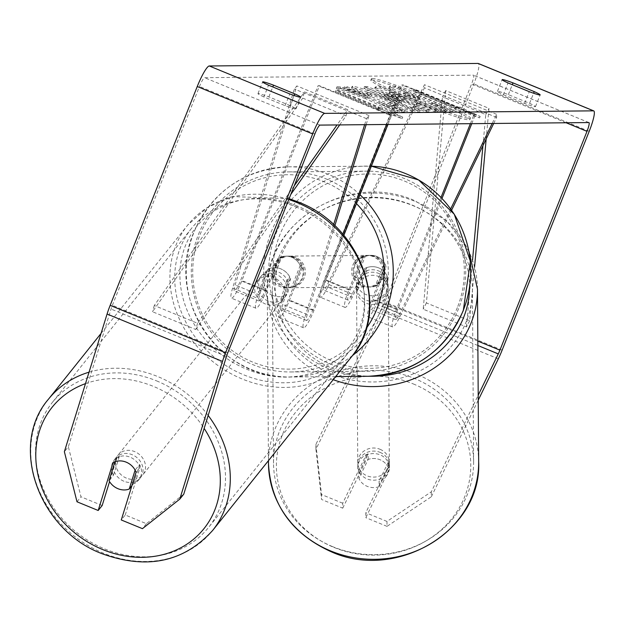 <?xml version="1.0" encoding="UTF-8"?>
<svg xmlns="http://www.w3.org/2000/svg" width="625" height="625" viewBox="0 0 625 625"><rect width="100%" height="100%" fill="white"/><g stroke="black" fill="none" stroke-linecap="round" stroke-linejoin="round"><path stroke-width="0.47" stroke-dasharray="3.12 2.34" d="M387.734 277.984L375.281 303.633A11.062 1.789 -67.7 0 1 371.047 309.547A11.062 1.789 -67.7 0 1 373.312 299.328L386.141 267.102A15.805 15.563 -90.5 0 0 363.062 257.617L350.234 289.852A11.062 1.789 112.3 0 0 347.961 300.062A11.062 1.789 112.3 0 0 352.195 294.148L364.648 268.5A15.805 14.555 179.6 0 1 378.773 267.922A15.805 14.555 179.6 0 1 387.734 277.984L387.758 281.062L375.305 306.719A18.969 3.062 -67.7 0 1 368.047 316.859A18.969 3.062 -67.7 0 1 371.93 299.344L384.758 267.109A15.805 15.563 -90.5 0 0 361.68 257.633L348.852 289.859A18.969 3.062 112.3 0 0 344.961 307.375A18.969 3.062 112.3 0 0 352.219 297.234L364.672 271.586A15.805 14.555 179.6 0 1 378.797 271.008A15.805 14.555 179.6 0 1 387.758 281.062M327.695 287.156A18.969 3.062 -67.7 0 1 320.438 297.297A18.969 3.062 -67.7 0 1 324.32 279.789L401.867 84.93L403.25 84.914L325.703 279.773A11.062 1.789 -67.7 0 0 323.438 289.992A11.062 1.789 -67.7 0 0 327.672 284.078L424.477 84.711L424.492 87.797L327.695 287.156L352.219 297.234M450.68 208.93L399.805 313.703A11.062 1.789 -67.7 0 1 395.57 319.625A11.062 1.789 -67.7 0 1 397.844 309.406L441.992 198.453M451.586 210.195L399.828 316.789A18.969 3.062 -67.7 0 1 392.57 326.93A18.969 3.062 -67.7 0 1 396.461 309.422L441.023 197.438M493.703 123.461L496.633 117.43L496.609 114.344L492.172 123.477M471.758 123.672L475.391 114.547L403.25 84.914M470.375 123.688L474.008 114.555L401.867 84.93M474.008 114.555L475.391 114.547M496.633 117.43L424.492 87.797M496.609 114.344L424.477 84.711M363.062 257.617L361.68 257.633M386.141 267.102L384.758 267.109M364.648 268.5L364.672 271.586M267.586 269.414A15.805 13.656 38.6 0 1 280.773 268.852A15.805 13.656 38.6 0 1 290.664 278.898L282.727 304.508A11.062 1.789 112.3 0 0 282 310.391A11.062 1.789 112.3 0 0 288.141 300.141L300.969 267.906A15.805 15.563 -90.5 0 0 277.883 258.422L265.055 290.656A11.062 1.789 -67.7 0 1 258.914 300.906A11.062 1.789 -67.7 0 1 259.641 295.023L267.586 269.414L265.102 272.523A15.805 13.656 38.6 0 1 278.289 271.961A15.805 13.656 38.6 0 1 288.18 282.008L280.242 307.617A18.969 3.062 112.3 0 0 279 317.695A18.969 3.062 112.3 0 0 289.523 300.125L302.352 267.891A15.805 15.563 -90.5 0 0 279.266 258.406L266.438 290.641A18.969 3.062 -67.7 0 1 255.914 308.219A18.969 3.062 -67.7 0 1 257.156 298.133L265.102 272.523M232.633 288.055A18.969 3.062 112.3 0 0 231.391 298.141A18.969 3.062 112.3 0 0 241.914 280.57L319.461 85.703L318.078 85.719L240.531 280.578A11.062 1.789 112.3 0 1 234.391 290.836A11.062 1.789 112.3 0 1 235.117 284.953L296.852 85.922L294.367 89.023L232.633 288.055L257.156 298.133M333.609 224.688L304.766 317.688A18.969 3.062 112.3 0 0 303.523 327.773A18.969 3.062 112.3 0 0 314.047 310.195L343.828 235.375M334.789 225.789L307.25 314.578A11.062 1.789 112.3 0 0 306.523 320.461A11.062 1.789 112.3 0 0 312.664 310.211L342.883 234.273M364.633 124.688L366.5 118.656L368.984 115.547L366.156 124.672M386.578 124.477L390.211 115.352L318.078 85.719M387.961 124.461L391.594 115.336L390.211 115.352M391.594 115.336L319.461 85.703M366.5 118.656L294.367 89.023M368.984 115.547L296.852 85.922M277.883 258.422L279.266 258.406M300.969 267.906L302.352 267.891M290.664 278.898L288.18 282.008M123.922 481.234A15.805 13.656 38.6 0 1 115.695 458.094A15.805 13.656 38.6 0 1 132.156 454.695A15.805 13.656 38.6 0 1 140.383 477.836A15.805 13.656 38.6 0 1 123.922 481.234M115.695 458.094L114.203 459.961A15.805 13.656 38.6 0 0 113.508 475.156L109.039 480.75M114.203 459.961A15.805 13.656 38.6 0 1 119.391 456.211L114.914 461.805M272.539 295.383A15.805 13.656 38.6 0 1 263.617 287.445L260.633 291.172A15.805 13.656 38.6 0 1 261.328 275.977A15.805 13.656 38.6 0 1 266.516 272.227L269.492 268.492A15.805 13.656 38.6 0 1 280.773 268.852A15.805 13.656 38.6 0 1 289.695 276.789L286.711 280.523A15.805 13.656 38.6 0 1 286.016 295.719A15.805 13.656 38.6 0 1 280.836 299.469L283.812 295.742A15.805 13.656 38.6 0 1 272.539 295.383M268.07 300.984A15.805 13.656 38.6 0 1 259.836 277.844A15.805 13.656 38.6 0 1 276.297 274.445A15.805 13.656 38.6 0 1 284.523 297.586A15.805 13.656 38.6 0 1 268.07 300.984M269.492 268.492L263.617 287.445M283.812 295.742L289.695 276.789M140.383 477.836L138.891 479.703A15.805 13.656 38.6 0 0 139.586 464.5L135.109 470.102M138.891 479.703A15.805 13.656 38.6 0 1 133.711 483.453L131.891 485.727M139.586 464.5L133.711 483.453M113.508 475.156L119.391 456.211M260.633 291.172L266.516 272.227M286.711 280.523L280.836 299.469M265.578 304.086A15.805 13.656 38.6 0 1 257.352 280.953A15.805 13.656 38.6 0 1 273.812 277.555A15.805 13.656 38.6 0 1 282.039 300.695A15.805 13.656 38.6 0 1 265.578 304.086M126.406 478.125A15.805 13.656 38.6 0 1 118.18 454.984A15.805 13.656 38.6 0 1 134.641 451.594A15.805 13.656 38.6 0 1 142.867 474.727A15.805 13.656 38.6 0 1 126.406 478.125M156.578 380.875A100.039 86.43 38.6 0 1 208.656 527.336A100.039 86.43 38.6 0 1 104.477 548.844A100.039 86.43 38.6 0 1 52.391 402.375A100.039 86.43 38.6 0 1 156.578 380.875M295.75 206.836A100.039 86.43 38.6 0 1 347.828 353.305A100.039 86.43 38.6 0 1 243.648 374.805A100.039 86.43 38.6 0 1 191.562 228.344A100.039 86.43 38.6 0 1 295.75 206.836M371.688 79.922A53.305 3.578 -158.3 0 1 425.695 98.195A53.305 3.578 -158.3 0 1 469.875 119.617A53.305 3.578 -158.3 0 1 469.008 119.898A53.305 3.578 -158.3 0 1 415.008 101.617A53.305 3.578 -158.3 0 1 370.82 80.195A53.305 3.578 -158.3 0 1 371.688 79.922M372.273 78.453A53.305 3.578 -158.3 0 1 426.273 96.734A53.305 3.578 -158.3 0 1 470.461 118.148A53.305 3.578 -158.3 0 1 469.594 118.43A53.305 3.578 -158.3 0 1 415.594 100.156A53.305 3.578 -158.3 0 1 371.406 78.734A53.305 3.578 -158.3 0 1 372.273 78.453M263.883 96.922A15.805 1.062 -158.3 0 1 257.977 93.641A15.805 1.062 -158.3 0 1 258.234 93.555A15.805 1.062 -158.3 0 1 268.859 96.875L290.094 105.602A15.805 1.062 -158.3 0 1 296 108.883A15.805 1.062 -158.3 0 1 285.117 105.648L263.883 96.922L268.547 85.203M503.367 94.664L524.602 103.383A15.805 1.062 21.7 0 0 535.492 106.617A15.805 1.062 21.7 0 0 529.578 103.336L508.352 94.617A15.805 1.062 21.7 0 0 497.719 91.297A15.805 1.062 21.7 0 0 497.461 91.375A15.805 1.062 21.7 0 0 503.367 94.664L508.031 82.938M389.016 464.883L389.055 469.812L365.82 517.656L365.789 512.719L389.016 464.883A15.805 14.555 -0.4 0 0 380.055 454.82A15.805 14.555 -0.4 0 0 365.938 455.398L342.703 503.242L342.734 508.172L321.562 499.477L315.93 449.344L382.898 311.414A22.125 3.578 112.3 0 0 386.711 302.742L473.797 83.914A22.125 3.578 112.3 0 0 478.539 63.617M342.734 508.172L365.969 460.336A15.805 14.555 179.6 0 1 380.094 459.758A15.805 14.555 179.6 0 1 389.055 469.812M365.258 98.539L336.258 88.383L339.891 88.352L367.117 97.93L343.703 88.312L346.766 88.281L404.477 111.984L401.414 112.016L378.852 103.227L397.508 112.055L393.828 112.086L365.258 98.539L365.844 97.07L336.844 86.914L336.258 88.383M410.594 107.625L414.883 107.586L425.898 111.789L429.063 111.758L366.625 88.07L363.688 88.102L416.766 111.875L420.031 111.844L410.594 107.625L411.18 106.164L415.461 106.117L414.883 107.586M315.93 449.344L315.898 444.406L382.867 306.484A9.484 1.531 112.3 0 0 384.5 302.766L471.586 83.93A9.484 1.531 112.3 0 0 473.531 75.172A9.484 1.531 112.3 0 0 473.422 75.156L204.617 77.695A9.484 1.531 112.3 0 0 199.461 86.5L112.375 305.336A9.484 1.531 112.3 0 0 111.055 309.047L68.344 446.75L64.367 451.719M377.164 109.406L402.141 118.625L382.141 109.359L380.484 109.375L337.203 91.602L335.547 91.617L378.828 109.391L377.164 109.406L377.75 107.945L402.727 117.156L402.141 118.625M457.914 108.648L459.578 108.633L479.578 117.891L454.602 108.68L456.258 108.664L412.977 90.883L414.641 90.867L457.914 108.648L458.5 107.18L415.219 89.406L414.641 90.867M418.875 103.461L435.359 110.234L438.43 110.211L380.719 86.5L375.977 86.547L375.398 88.016C372.836 88.195 378.062 90.984 391.078 96.383L391.242 96.453C405.18 102.094 413.695 104.922 416.773 104.945L418.289 104.93L434.781 111.703L437.844 111.672L380.141 87.969L374.711 88.219L375.297 86.75L375.977 86.547C373.422 86.727 378.648 89.516 391.664 94.922L391.828 94.992C405.766 100.625 414.273 103.453 417.359 103.477L418.875 103.461L418.289 104.93M394.391 107.094C403.414 110.414 409.383 112.18 412.312 112.398L413.461 110.758L412.898 110.938C415.047 110.352 407 106.25 388.758 98.617L388.594 98.555C369.914 90.992 357.961 86.898 352.75 86.281L352.07 86.484L351.484 87.953L352.172 87.75C350.43 87.961 352.875 89.625 359.508 92.734L371.133 96.539L366.789 93.742C369.328 94.086 375.289 96.164 384.68 99.977L384.852 100.047C394.211 103.938 398.469 106.055 397.625 106.406L388.117 103.555L394.391 107.094L394.969 105.633C403.992 108.945 409.969 110.711 412.898 110.938L412.312 112.398C414.461 111.82 406.414 107.711 388.172 100.086L388.008 100.016C369.328 92.461 357.383 88.367 352.172 87.75L352.75 86.281C351.016 86.492 353.461 88.156 360.094 91.273L359.508 92.734M360.094 91.273L371.719 95.078L367.375 92.273L366.508 93.828L367.375 92.273C369.906 92.617 375.875 94.703 385.266 98.516L385.43 98.586C394.789 102.477 399.055 104.594 398.211 104.938L388.703 102.086L388.117 103.555M397.875 106.328L398.461 104.859L397.875 106.328M102.164 505.516L80.984 496.812L68.344 446.75M77.008 501.789L80.984 496.812M183.758 494.156L146.422 523.695L125.25 514.992L121.273 519.969M146.422 523.695L142.445 528.664M125.25 514.992L140.062 467.234A15.805 13.656 -141.4 0 0 116.977 457.75L109.562 481.648M342.703 503.242L321.523 494.539L321.562 499.477M431.313 491.82L431.344 496.75L387 526.359L386.969 521.422L431.313 491.82L478.203 395.242M431.344 496.75L478.242 400.172M386.969 521.422L365.789 512.719M315.898 444.406L321.523 494.539M387 526.359L365.82 517.656M365.938 455.398L365.969 460.336M524.602 103.383L529.266 91.664M529.578 103.336L533.602 93.227M508.352 94.617L512.297 84.695M116.977 457.75L113 462.727M140.062 467.234L136.086 472.203M285.117 105.648L289.781 93.93M290.094 105.602L294.117 95.492M268.859 96.875L272.805 86.953M404.82 95.773L425.023 103.117L442.539 111.422L446.086 111.391L430.805 104.172L432.148 104.164L449.664 111.359L452.734 111.328L394.906 87.57L388.898 87.844L392.328 90.234L404.82 95.773L405.398 94.312L425.602 101.656L443.125 109.961L442.539 111.422M446.086 111.391L446.672 109.922L431.391 102.711L432.734 102.695L450.25 109.891L453.32 109.859L395.492 86.109L389.477 86.375L392.914 88.773L392.328 90.234M392.914 88.773L405.398 94.312M395.492 86.109L394.906 87.57M453.32 109.859L452.734 111.328M450.25 109.891L449.664 111.359M432.734 102.695L432.148 104.164M431.391 102.711L430.805 104.172M446.672 109.922L443.125 109.961M425.602 101.656L425.023 103.117M402.727 117.156L382.727 107.898L382.141 109.359M382.727 107.898L381.07 107.914L380.484 109.375M381.07 107.914L337.789 90.133L337.203 91.602M378.828 109.391L379.406 107.93L336.125 90.148L337.789 90.133M336.125 90.148L335.547 91.617M379.406 107.93L377.75 107.945M415.219 89.406L413.562 89.422L412.977 90.883M458.5 107.18L460.156 107.164L480.164 116.43L455.18 107.211L456.844 107.195L413.562 89.422M456.844 107.195L456.258 108.664M455.18 107.211L454.602 108.68M480.164 116.43L479.578 117.891M460.156 107.164L459.578 108.633M401.57 102.516L399.102 102.539L384.023 95.828L401.57 102.516L402.148 101.047L399.688 101.07L399.102 102.539M399.688 101.07L384.609 94.359L384.023 95.828M415.461 106.117L426.484 110.32L425.898 111.789M426.484 110.32L429.648 110.289L429.063 111.758M429.648 110.289L367.203 86.609L366.625 88.07M367.203 86.609L364.266 86.633L363.688 88.102M364.266 86.633L417.352 110.406L416.766 111.875M417.352 110.406L420.617 110.375L420.031 111.844M420.617 110.375L411.18 106.164M384.609 94.359L402.148 101.047M394.891 96.664C389.922 94.609 387.984 93.562 389.07 93.531L390.508 93.516L405.758 99.781L404.305 99.797L394.891 96.664L395.469 95.195C390.508 93.141 388.562 92.102 389.656 92.062L391.094 92.055L390.508 93.516M388.773 93.617L389.656 92.062L388.773 93.617M391.094 92.055L406.344 98.312L405.758 99.781M406.344 98.312L404.891 98.328L395.469 95.195M435.359 110.234L434.781 111.703M438.43 110.211L437.844 111.672M380.719 86.5L380.141 87.969M336.844 86.914L340.477 86.883L367.695 96.461L344.289 86.844L347.352 86.82L405.062 110.523L401.992 110.555L379.438 101.758L398.094 110.586L394.406 110.625L365.844 97.07M394.406 110.625L393.828 112.086M398.094 110.586L397.508 112.055M379.438 101.758L378.852 103.227M387.07 104.422L386.492 105.891M401.992 110.555L401.414 112.016M405.062 110.523L404.477 111.984M347.352 86.82L346.766 88.281M344.289 86.844L343.703 88.312M367.695 96.461L367.117 97.93M340.477 86.883L339.891 88.352M371.719 95.078L371.133 96.539M388.703 102.086L394.969 105.633M409.062 96.227L408.891 96.156C404.375 94.281 402.648 93.336 403.703 93.32L405.711 93.305L419.594 99.008L417.562 99.023L409.062 96.227L409.477 94.688C404.961 92.82 403.234 91.875 404.281 91.859L406.297 91.836L420.172 97.539L418.148 97.555L409.648 94.758M403.414 93.406L404.281 91.859L403.414 93.406M420.172 97.539L419.594 99.008M406.297 91.836L405.711 93.305M380.039 452.359A15.805 14.555 179.6 0 1 389.391 465.539A15.805 14.555 179.6 0 1 367.133 478.938A15.805 14.555 179.6 0 1 357.781 465.75A15.805 14.555 179.6 0 1 380.039 452.359M379.125 486.688A15.805 14.555 179.6 0 1 367.188 486.336A15.805 14.555 179.6 0 1 358.93 478.391L368.148 459.406A15.805 14.555 179.6 0 1 380.094 459.758A15.805 14.555 179.6 0 1 388.344 467.703L379.125 486.688L379.094 481.133A15.805 14.555 179.6 0 0 389.406 467.391A15.805 14.555 179.6 0 0 388.305 462.156L388.344 467.703M377.812 294.852A15.805 14.555 179.6 0 1 365.867 294.508A15.805 14.555 179.6 0 1 357.617 286.555L357.641 290.258A15.805 14.555 179.6 0 1 356.547 285.023A15.805 14.555 179.6 0 1 366.859 271.273L366.828 267.578A15.805 14.555 179.6 0 1 378.773 267.922A15.805 14.555 179.6 0 1 387.031 275.875L387.055 279.57A15.805 14.555 179.6 0 1 388.148 284.805A15.805 14.555 179.6 0 1 377.836 298.555L377.812 294.852L387.031 275.875M378.812 273.477A15.805 14.555 179.6 0 1 388.164 286.656A15.805 14.555 179.6 0 1 365.906 300.055A15.805 14.555 179.6 0 1 356.555 286.875A15.805 14.555 179.6 0 1 378.812 273.477M366.828 267.578L357.617 286.555M368.148 459.406L368.109 453.859A15.805 14.555 179.6 0 0 357.797 467.602A15.805 14.555 179.6 0 0 358.891 472.836L358.93 478.391M388.305 462.156L379.094 481.133M358.891 472.836L368.109 453.859M357.641 290.258L366.859 271.273M387.055 279.57L377.836 298.555M378.836 276.562A15.805 14.555 179.6 0 1 388.188 289.742A15.805 14.555 179.6 0 1 365.93 303.141A15.805 14.555 179.6 0 1 356.578 289.961A15.805 14.555 179.6 0 1 378.836 276.562M380.016 449.273A15.805 14.555 179.6 0 1 389.367 462.453A15.805 14.555 179.6 0 1 367.109 475.852A15.805 14.555 179.6 0 1 357.766 462.672A15.805 14.555 179.6 0 1 380.016 449.273M332.719 546.688A100.039 92.109 179.6 0 1 273.523 463.25A100.039 92.109 179.6 0 1 414.414 378.438A100.039 92.109 179.6 0 1 473.609 461.875A100.039 92.109 179.6 0 1 332.719 546.688M331.531 373.977A100.039 92.109 179.6 0 1 272.344 290.539A100.039 92.109 179.6 0 1 413.227 205.727A100.039 92.109 179.6 0 1 472.422 289.164A100.039 92.109 179.6 0 1 331.531 373.977M383.039 277.102A15.805 15.563 89.5 0 1 368.766 286.977A15.805 15.563 89.5 0 1 354.188 265.25A15.805 15.563 89.5 0 1 368.461 255.367A15.805 15.563 89.5 0 1 383.039 277.102M356.844 277.461L355.18 277.477A15.805 15.563 89.5 0 1 363.508 256.555L365.164 256.539A15.805 15.563 89.5 0 1 385.367 264.836L377.039 285.758A15.805 15.563 89.5 0 1 356.844 277.461L365.164 256.539M377.039 285.758L375.375 285.773A15.805 15.563 89.5 0 0 383.703 264.852L385.367 264.836M291.859 286.562A15.805 15.563 89.5 0 1 271.664 278.266L273.32 278.25A15.805 15.563 89.5 0 1 281.648 257.328L279.992 257.344A15.805 15.563 89.5 0 1 300.188 265.641L291.859 286.562L293.523 286.547A15.805 15.563 89.5 0 0 301.852 265.625L300.188 265.641M302.844 277.859A15.805 15.563 89.5 0 1 288.562 287.734A15.805 15.563 89.5 0 1 273.984 266.008A15.805 15.563 89.5 0 1 288.266 256.125A15.805 15.563 89.5 0 1 302.844 277.859M271.664 278.266L279.992 257.344M383.703 264.852L375.375 285.773M355.18 277.477L363.508 256.555M273.32 278.25L281.648 257.328M301.852 265.625L293.523 286.547M304.227 277.844A15.805 15.563 89.5 0 1 289.945 287.719A15.805 15.563 89.5 0 1 275.367 265.992A15.805 15.563 89.5 0 1 289.648 256.117A15.805 15.563 89.5 0 1 304.227 277.844M381.656 277.109A15.805 15.563 89.5 0 1 367.383 286.992A15.805 15.563 89.5 0 1 352.805 265.258A15.805 15.563 89.5 0 1 367.078 255.383A15.805 15.563 89.5 0 1 381.656 277.109M275.906 233.672A100.039 98.5 89.5 0 1 366.289 171.148A100.039 98.5 89.5 0 1 458.555 308.695A100.039 98.5 89.5 0 1 368.18 371.227A100.039 98.5 89.5 0 1 275.906 233.672M198.477 234.406A100.039 98.5 89.5 0 1 288.852 171.883A100.039 98.5 89.5 0 1 381.117 309.43A100.039 98.5 89.5 0 1 290.742 371.953A100.039 98.5 89.5 0 1 198.477 234.406M474.563 266.953L469.68 320.703L426.398 302.93L445.688 90.578L488.969 108.352L486.188 138.93M482.945 145.617L485.758 114.602L442.477 96.82L445.688 90.578M485.758 114.602L488.969 108.352M469.68 320.703L466.477 326.953L423.195 309.18L442.477 96.82M466.477 326.953L472.531 260.219M426.398 302.93L423.195 309.18M294.211 185.852L197.555 323.281L154.273 305.5L304.492 91.906L347.773 109.688L337.047 124.945M339.688 124.922L346.016 115.922L302.734 98.148L304.492 91.906M346.016 115.922L347.773 109.688M197.555 323.281L195.797 329.516L152.516 311.734L302.734 98.148M195.797 329.516L290.789 194.445M154.273 305.5L152.516 311.734M348.852 289.859L324.32 279.789M350.234 289.852L325.703 279.773M352.195 294.148L327.672 284.078M397.844 309.406L373.312 299.328M396.461 309.422L371.93 299.344M399.828 316.789L375.305 306.719M399.805 313.703L375.281 303.633M266.438 290.641L241.914 280.57M259.641 295.023L235.117 284.953M265.055 290.656L240.531 280.578M312.664 310.211L288.141 300.141M314.047 310.195L289.523 300.125M304.766 317.688L280.242 307.617M307.25 314.578L282.727 304.508M208.172 415.453A105.102 90.805 -141.4 0 0 157.891 376.625A105.102 90.805 -141.4 0 0 89.039 372.172M48.445 399.219A105.102 90.805 -141.4 0 0 103.156 553.086A105.102 90.805 -141.4 0 0 212.609 530.5M85.484 383.633A97.195 83.977 38.6 0 1 153.352 386.367A97.195 83.977 38.6 0 1 204.156 428.414M351.781 356.461A105.102 90.805 38.6 0 1 242.328 379.047A105.102 90.805 38.6 0 1 187.617 225.18A105.102 90.805 38.6 0 1 288.758 199.547M297.492 206.117A97.195 83.977 -141.4 0 0 183.453 251.266A97.195 83.977 -141.4 0 0 246.875 369.312A97.195 83.977 -141.4 0 0 360.906 324.156A97.195 83.977 -141.4 0 0 297.492 206.117M588.844 122.562L473.422 75.156M320.039 125.102L204.617 77.695M226.469 356.461L111.055 309.047M227.797 352.742L112.375 305.336M314.883 133.914L199.461 86.5M566.164 122.781L471.586 83.93M477.836 341.102L384.5 302.766M477.867 345.5L382.867 306.484M498.32 358.828L382.898 311.414M502.133 350.148L386.711 302.742M589.211 131.32L473.797 83.914M405.562 94.375L404.984 95.844M390.25 86.156L389.664 87.625M404.891 98.328L404.305 99.797M395.633 95.266L395.055 96.727M391.828 94.992L391.242 96.453M417.359 103.477L416.773 104.945M391.664 94.922L391.078 96.383M388.758 98.617L388.172 100.086M388.594 98.555L388.008 100.016M385.266 98.516L384.68 99.977M385.43 98.586L384.852 100.047M409.477 94.688L408.891 96.156M418.148 97.555L417.562 99.023M478.664 461.844A105.102 96.766 -0.4 0 0 416.477 374.188A105.102 96.766 -0.4 0 0 268.469 463.281M413.273 383.914A97.195 89.492 179.6 0 1 462.312 502.094A97.195 89.492 179.6 0 1 333.898 547.375A97.195 89.492 179.6 0 1 284.859 429.203A97.195 89.492 179.6 0 1 413.273 383.914M333.211 379.68A105.102 96.766 179.6 0 1 329.469 378.227A105.102 96.766 179.6 0 1 267.281 290.57A105.102 96.766 179.6 0 1 415.297 201.477A105.102 96.766 179.6 0 1 477.477 289.133M469.547 287.688A97.195 89.492 -0.4 0 0 412.047 205.039A97.195 89.492 -0.4 0 0 283.633 250.32A97.195 89.492 -0.4 0 0 332.672 368.5A97.195 89.492 -0.4 0 0 370.344 376.242M352.508 355.539A105.102 103.477 89.5 0 1 290.789 377.016A105.102 103.477 89.5 0 1 193.859 232.508A105.102 103.477 89.5 0 1 288.805 166.82L371.359 166.172A105.102 103.477 -90.5 0 0 366.234 166.094A105.102 103.477 -90.5 0 0 271.289 231.773A105.102 103.477 -90.5 0 0 368.227 376.281M457.344 307.617A97.195 95.695 89.5 0 1 332.758 361.281A97.195 95.695 89.5 0 1 279.891 234.727A97.195 95.695 89.5 0 1 404.469 181.07A97.195 95.695 89.5 0 1 457.344 307.617M356.461 203.609A97.195 95.695 -90.5 0 0 199.688 235.484A97.195 95.695 -90.5 0 0 242.398 357.141A97.195 95.695 -90.5 0 0 366.344 328.367M335.68 376.586L290.789 377.016C219.734 380.633 164.438 298.188 193.727 232.547C212.359 191.234 244.055 169.32 288.805 166.82A105.102 103.477 89.5 0 1 360 194.727M344.961 307.375L320.438 297.297M347.961 300.062L323.438 289.992M392.57 326.93L368.047 316.859M395.57 319.625L371.047 309.547M368.461 255.367L369.57 255.359M255.914 308.219L231.391 298.141M258.914 300.906L234.391 290.836M303.523 327.773L279 317.695M306.523 320.461L282 310.391M288.266 256.125L287.156 256.141M101.063 333.414L187.617 225.18L207.477 207.375L232.469 196.578L289.102 198.68M261.328 275.977L259.836 277.844M286.016 295.719L284.523 297.586M257.352 280.953L118.18 454.984M347.828 353.305L208.656 527.336M191.562 228.344L52.391 402.375M282.039 300.695L142.867 474.727M470.461 118.148L469.875 119.617M257.977 93.641L262.641 81.922M497.461 91.375L502.125 79.656M588.945 122.586L473.531 75.172M535.492 106.617L540.156 94.898M296 108.883L300.664 97.164M389.477 86.375L388.898 87.844M371.406 78.734L370.82 80.195M468.961 251.344L447.141 221.32L415.07 200.813C349.508 170.711 263.844 222.203 267.281 290.57L268.453 460.664M389.391 465.539L389.406 467.391M388.148 284.805L388.164 286.656M356.547 285.023L356.555 286.875M357.781 465.75L357.797 467.602M388.188 289.742L389.367 462.453M272.344 290.539L273.523 463.25M472.422 289.164L473.609 461.875M356.578 289.961L357.766 462.672M368.766 286.977L371.25 286.953M286.078 287.758L288.562 287.734M289.945 287.719L367.383 286.992M288.852 171.883L366.289 171.148M290.742 371.953L368.18 371.227M289.648 256.117L367.078 255.383"/><path stroke-width="0.94" d="M492.172 123.477L450.68 208.93M493.703 123.461L451.586 210.195M441.992 198.453L471.758 123.672M441.023 197.438L470.375 123.688M366.156 124.672L334.789 225.789M364.633 124.688L333.609 224.688M342.883 234.273L386.578 124.477M343.828 235.375L387.961 124.461M117.961 488.695A15.805 13.656 38.6 0 1 109.039 480.75L114.914 461.805A15.805 13.656 38.6 0 1 126.188 462.156A15.805 13.656 38.6 0 1 135.109 470.102L129.234 489.047A15.805 13.656 38.6 0 1 117.961 488.695M129.234 489.047L131.891 485.727M268.547 85.203A15.805 1.062 -158.3 0 1 262.641 81.922A15.805 1.062 -158.3 0 1 262.898 81.836A15.805 1.062 -158.3 0 1 273.523 85.156L294.758 93.875A15.805 1.062 -158.3 0 1 300.664 97.164A15.805 1.062 -158.3 0 1 289.781 93.93L268.547 85.203M502.383 79.57A15.805 1.062 21.7 0 0 502.125 79.656A15.805 1.062 21.7 0 0 508.031 82.938L529.266 91.664A15.805 1.062 21.7 0 0 540.156 94.898A15.805 1.062 21.7 0 0 534.25 91.617L513.016 82.891A15.805 1.062 21.7 0 0 502.383 79.57M478.203 395.242L498.281 353.891A9.484 1.531 112.3 0 0 499.922 350.172L587 131.344A9.484 1.531 112.3 0 0 588.945 122.586A9.484 1.531 112.3 0 0 588.844 122.562L320.039 125.102A9.484 1.531 112.3 0 0 314.883 133.914L227.797 352.742A9.484 1.531 112.3 0 0 226.469 356.461L183.758 494.156L179.781 499.125L142.445 528.664L121.273 519.969L136.086 472.203A15.805 13.656 38.6 0 0 113 462.727L98.188 510.484L77.008 501.789L64.367 451.719L107.078 314.023A22.125 3.578 112.3 0 1 110.164 305.359L197.25 86.523A22.125 3.578 112.3 0 1 209.281 65.977L478.086 63.438A22.125 3.578 112.3 0 1 478.336 63.477A22.125 3.578 112.3 0 1 478.539 63.617M478.242 400.172L498.32 358.828A22.125 3.578 112.3 0 0 502.133 350.148L589.211 131.32A22.125 3.578 112.3 0 0 593.75 110.891A22.125 3.578 112.3 0 0 593.508 110.844L324.703 113.383A22.125 3.578 112.3 0 0 312.664 133.93L225.586 352.766A22.125 3.578 112.3 0 0 222.492 361.43L179.781 499.125M109.562 481.648L102.164 505.516L98.188 510.484M533.602 93.227L534.25 91.617M512.297 84.695L513.016 82.891M294.117 95.492L294.758 93.875M272.805 86.953L273.523 85.156M474.563 266.953L486.188 138.93M472.531 260.219L482.945 145.617M294.211 185.852L337.047 124.945M290.789 194.445L339.688 124.922M89.039 372.172A105.102 90.805 -141.4 0 0 48.445 399.219C8.398 445.406 38.773 530.25 102.211 553.766C147.008 569.867 183.805 562.109 212.609 530.5A105.102 90.805 -141.4 0 0 208.172 415.453M204.156 428.414A97.195 83.977 38.6 0 1 202.922 529.93A97.195 83.977 38.6 0 1 102.727 549.562A97.195 83.977 38.6 0 1 36.242 464.258A97.195 83.977 38.6 0 1 85.484 383.633M288.758 199.547A105.102 90.805 38.6 0 1 297.062 202.594A105.102 90.805 38.6 0 1 351.781 356.461L212.609 530.5M324.703 113.383L209.281 65.977M593.508 110.844L478.086 63.438M222.492 361.43L107.078 314.023M587 131.344L566.164 122.781M499.922 350.172L477.836 341.102M498.281 353.891L477.867 345.5M312.664 133.93L197.25 86.523M225.586 352.766L110.164 305.359M330.656 550.938A105.102 96.766 -0.4 0 0 478.664 461.844C482.102 530.211 396.438 581.695 330.875 551.602C291.484 533.602 270.68 504.156 268.469 463.281A105.102 96.766 -0.4 0 0 330.656 550.938M468.961 251.344L477.477 289.133A105.102 96.766 179.6 0 1 333.211 379.68M370.344 376.242A97.195 89.492 -0.4 0 0 469.547 287.688M368.227 376.281A105.102 103.477 -90.5 0 0 463.172 310.594A105.102 103.477 -90.5 0 0 371.359 166.172L418.602 179.93L454.266 214.203L470.367 261.266L463.297 310.555C444.672 351.867 412.977 373.781 368.227 376.281L335.68 376.586M360 194.727A105.102 103.477 89.5 0 1 385.734 311.328A105.102 103.477 89.5 0 1 352.508 355.539M366.344 328.367A97.195 95.695 -90.5 0 0 377.141 308.375A97.195 95.695 -90.5 0 0 356.461 203.609M289.102 198.68L298.008 201.914C361.445 225.43 391.828 310.273 351.781 356.461M101.063 333.414L48.445 399.219M593.75 110.891L478.336 63.477M477.477 289.133L478.664 461.844M268.453 460.664L268.469 463.281"/></g></svg>
